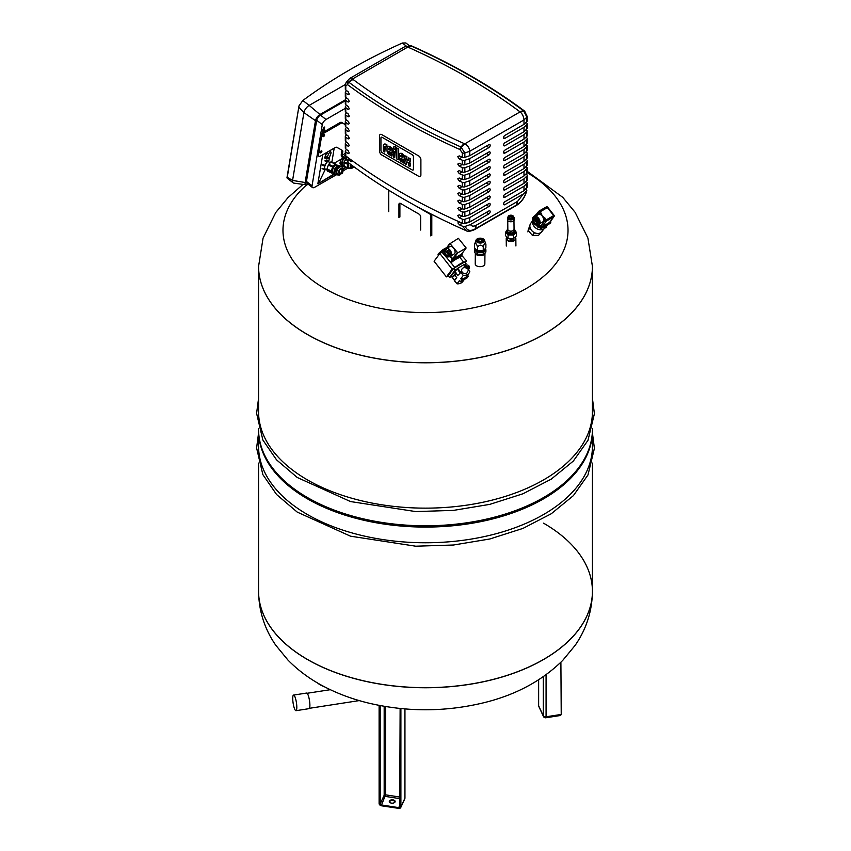 <?xml version="1.0" encoding="UTF-8"?>
<svg xmlns="http://www.w3.org/2000/svg" width="851" height="851" viewBox="0 0 851 851"><rect width="100%" height="100%" fill="white"/><g stroke="black" fill="none" stroke-linecap="round" stroke-linejoin="round"><path stroke-width="1.28" d="M292.733 698.48A7.893 1.67 -98.8 0 0 293.85 706.638A7.893 1.67 -98.8 0 0 295.978 710.681A7.893 1.67 -98.8 0 0 296.425 702.628A7.893 1.67 -98.8 0 0 293.563 695.076A7.893 1.67 -98.8 0 0 292.733 698.48M295.978 710.681L309.051 708.66A7.893 1.67 -98.8 0 0 309.498 700.607A7.893 1.67 -98.8 0 0 306.637 693.054L293.563 695.076M537.598 224.813L540.055 227.93A1.128 0.894 36.6 0 0 541.534 228.345L549.831 223.558A1.128 0.894 36.6 0 0 550.172 223.09M550.533 221.26L550.597 221.345A1.128 0.894 -143.4 0 1 550.48 222.675L549.831 223.558M541.534 228.345L550.48 222.675M542.193 227.462A1.128 0.894 -143.4 0 1 540.704 227.047L540.055 227.93M536.598 214.144L533.715 216.686A1.128 0.894 -143.4 0 0 533.492 216.877L532.875 217.707A1.128 0.894 36.6 0 1 533.056 217.569M533.354 217.43A1.128 0.894 -143.4 0 1 533.492 216.877M538.577 224.345L540.704 227.047M549.937 221.962A1.128 0.894 -143.4 0 1 549.597 222.43L542.257 226.664A1.128 0.894 -143.4 0 1 540.779 226.249L539.055 224.068M534.364 217.037A4.287 2.479 60 0 1 534.864 216.579L538.534 214.463A4.287 2.479 60 0 1 540.066 214.388L541.279 213.378L539.885 211.612A1.128 0.649 -120 0 0 538.789 211.293A1.128 0.894 36.6 0 0 538.672 212.622L547.608 207.474M553.895 215.463L544.97 220.622A1.128 0.894 36.6 0 0 546.448 221.026A1.128 0.649 -120 0 0 546.172 219.611L544.789 217.845L543.576 218.856A4.287 2.479 60 0 1 542.81 221.877L537.768 224.802L535.917 224.919L536.736 224.451M536.396 215.686L538.672 212.622L540.066 214.388A4.287 2.479 60 0 1 542.236 216.069A4.287 2.479 60 0 1 543.576 218.856L544.97 220.622L540.779 226.249M535.119 219.281L536.704 221.292L536.673 223.398L535.056 223.505L533.481 221.494L533.513 219.388L535.119 219.281L535.077 220.569L536.683 222.579L535.056 223.505M533.481 221.494L535.077 220.569M534.258 217.867L536.736 216.888L534.417 218.281L533.29 217.93L534.885 217.005L532.407 217.984L532.694 220.228M533.439 218.335L535.034 217.42M536.96 220.122L537.832 221.217L539.428 220.303L538.555 219.207L536.8 220.345L535.843 219.132L537.598 217.984L538.332 219.335M535.843 219.132L537.438 218.207M539.066 222.536L537.47 223.462L539.066 222.536L539.077 221.643M537.47 223.462L537.492 222.185L539.406 221.451L539.428 220.303M533.449 222.526L532.354 221.568L532.364 220.409M532.407 217.984L533.29 217.93M536.736 216.888L537.598 217.984M535.141 217.813L536.002 218.909M537.789 223.653L537.768 224.802M539.385 222.728L539.364 223.887A4.287 2.479 60 0 0 538.566 218.186A4.287 2.479 60 0 0 534.864 216.579M537.832 221.217L537.811 222.377M535.917 224.919L535.034 224.972L533.215 222.664M537.534 217.899A3.383 1.957 60 0 1 538.811 219.526M539.385 221.462A3.383 1.957 60 0 1 539.215 222.622M534.534 232.706L532.481 235.461L538.598 235.323L540.459 232.812M529.982 225.026L528.099 230.419L532.481 235.461M530.109 227.706L528.099 230.419M532.354 221.132L530.769 223.26A6.946 5.5 36.6 0 0 533.066 231.823A6.946 5.5 36.6 0 0 541.927 231.557L543.778 229.068M542.555 227.749L545.831 227.866L547.321 225.004M542.406 227.834A7.329 5.808 36.6 0 0 543.193 227.77M536.045 224.845L538.204 227.6L539.832 227.664M532.481 221.739A7.329 5.808 36.6 0 0 534.981 227.366A7.329 5.808 36.6 0 0 545.161 227.845M537.375 224.834L539.098 226.728M536.385 214.144L536.119 214.792M544.034 226.898L546.491 226.983M538.864 226.717L538.204 227.6M469.252 267.842A2.383 1.883 36.6 0 0 469.241 267.735L469.539 267.15L465.433 266.012L464.901 266.533L469.241 267.735M464.901 266.533A2.383 1.883 36.6 0 0 464.837 267.288L465.369 266.767L469.475 267.895A2.255 1.787 36.6 0 1 469.401 268.086L467.22 272.511A3.159 2.5 36.6 0 1 466.412 273.362A3.159 2.5 36.6 0 1 462.444 272.437A3.159 2.5 36.6 0 1 462.199 268.778L465.816 265.416A2.255 1.787 36.6 0 0 465.433 266.012M469.539 267.15A2.255 1.787 36.6 0 0 465.816 265.416M465.369 266.767A2.255 1.787 36.6 0 0 469.401 268.086M446.573 249.417L444.977 250.343L446.573 249.417M444.977 250.343L445.807 249.864M444.233 252.226L443.945 249.981L446.424 249.003M450.753 254.63A3.383 1.957 -120 0 0 450.924 253.46L449.03 254.183L449.328 255.651L450.924 254.736L450.902 255.885L449.317 256.811L446.573 256.981L444.988 254.534M447.456 256.928L448.275 256.449M450.924 254.736L450.615 253.641M449.009 255.46L450.605 254.545M444.828 249.928L443.945 249.981M443.903 252.417L444.754 254.662M450.945 253.46L450.966 252.3L449.371 253.226L448.498 252.13L450.094 251.205L450.966 252.3M449.349 254.375L449.371 253.226M449.317 256.811L449.328 255.651M449.871 251.343L448.275 248.896M449.137 249.992L447.381 251.13L448.977 250.205M447.381 251.13L448.498 252.13M447.552 250.907L446.679 249.811M447.445 252.29A2.255 1.298 -120 0 0 445.498 251.439A2.255 1.298 -120 0 0 445.498 254.045A2.255 1.298 -120 0 0 447.754 255.353A2.255 1.298 -120 0 0 447.445 252.29M448.222 254.321A2.255 1.298 60 0 1 446.626 251.556M450.349 251.524A3.383 1.957 -120 0 0 449.775 250.63A3.383 1.957 -120 0 0 449.073 249.907M450.913 255.843A4.287 2.479 -120 0 0 450.105 250.194A4.287 2.479 -120 0 0 446.403 248.577A4.287 2.479 -120 0 0 445.903 249.045M450.902 255.874L454.189 253.981A4.287 2.479 -120 0 0 453.615 248.162A4.287 2.479 -120 0 0 449.913 246.556L446.403 248.577L450.062 243.652L457.764 252.853L466.146 247.981L458.402 238.323L450.062 243.652M450.434 256.162L453.157 259.034L461.593 254.055M449.956 256.438L451.955 258.97A1.351 1.074 36.6 0 0 453.732 259.459L461.699 254.853A1.351 1.074 36.6 0 0 462.008 253.534M438.669 255.087L438.02 254.268L439.286 252.981A5.351 1.053 -38.2 0 1 441.658 250.758L443.201 249.407L443.775 250.141L442.35 252.566L450.987 262.746A10.148 2 -38.2 0 1 460.008 257.534L461.051 255.736A1.351 1.074 36.6 0 0 461.465 255.183M446.435 248.003L445.254 248.683A1.351 1.074 36.6 0 0 444.807 249.481M444.594 249.566A1.351 1.074 36.6 0 0 444.403 249.715L444.988 248.917M450.285 262.651L451.838 260.555L451.296 259.853A1.351 1.074 36.6 0 0 453.072 260.342L453.732 259.459M451.838 260.555L453.072 260.342M444.435 249.662L443.935 250.502M461.689 255.374L466.508 260.863L465.178 262.64M448.264 275.798L446.403 276.883L434.095 261.246L439.839 253.513L442.339 252.066M446.403 276.883L452.147 269.15L439.839 253.513M452.147 269.15L454.817 267.608L450.987 262.746M443.297 249.524A5.351 1.053 -38.2 0 1 445.733 248.13L446.807 247.503M438.393 255.47L438.52 254.896M439.393 254.119L438.744 253.29M439.776 253.598L439.286 252.981M442.509 251.843L441.658 250.758M442.563 251.779L441.626 250.588M460.008 257.534L463.838 262.406A10.148 2 141.8 0 0 454.817 267.608M463.838 262.406L466.508 260.863M460.157 273.182L457.689 275.554L460.157 273.182L457.338 268.746L455.189 269.99L449.605 277.5L448.232 275.756L453.817 268.246L464.667 261.991L466.04 263.725L464.348 264.704M457.008 269.182L451.179 276.086L454.328 280.085L455.232 279.809L456.785 277.713L454.87 275.277L456.136 273.586M454.328 280.085L456.785 277.713M457.689 275.554L455.945 272.671L452.583 277.203L454.87 275.277M464.263 279.522L462.806 281.49A8.574 6.797 -143.4 0 1 457.03 283.819L451.541 276.543M457.03 283.819L459.497 280.511L460.455 281.724L466.997 277.947L468.305 276.181L461.763 279.958L460.455 281.724M457.338 268.746L457.668 268.299L463.274 275.426L460.806 278.745L461.763 279.958M460.806 278.745A8.574 6.797 36.6 0 0 466.582 276.405L469.05 273.097A8.574 6.797 -143.4 0 0 469.816 271.65L468.475 269.948M465.295 265.906L464.21 264.523L457.668 268.299M467.507 275.16L468.305 276.181M464.837 265.331L466.04 263.725M449.605 277.5L451.445 276.426M455.189 269.99L453.817 268.246M465.178 278.49L463.497 279.649L465.178 278.49M469.05 273.097A8.574 6.797 -143.4 0 1 463.274 275.426M454.328 280.394A4.17 3.308 36.6 0 0 455.902 282.383M512.834 218.43L513.249 217.782L512.834 218.43M508.717 216.931L509.089 216.271L508.717 216.931M508.909 216.08A2.255 1.319 179.4 0 1 511.44 215.505A2.255 1.319 179.4 0 1 513.068 216.75A2.255 1.319 179.4 0 1 510.834 218.09A2.255 1.319 179.4 0 1 508.558 216.803A2.255 1.319 179.4 0 1 508.909 216.08M512.823 217.367A2.255 1.319 -0.6 0 0 508.919 217.292A2.255 1.319 -0.6 0 0 508.813 217.399M508.526 215.941A2.702 1.585 179.4 0 1 511.568 215.25A2.702 1.585 179.4 0 1 513.525 216.75A2.702 1.585 179.4 0 1 510.834 218.356A2.702 1.585 179.4 0 1 508.111 216.803A2.702 1.585 179.4 0 1 508.526 215.941M513.525 216.75L513.536 217.962A2.702 1.585 179.4 0 1 510.845 219.569A2.702 1.585 179.4 0 1 508.121 218.016L508.111 216.803M513.525 216.814A3.34 1.947 179.4 0 1 514.164 217.952A3.34 1.947 179.4 0 1 510.845 219.93A3.34 1.947 179.4 0 1 507.494 218.016A3.34 1.947 179.4 0 1 508.004 216.962A3.34 1.947 179.4 0 1 508.111 216.877M514.164 217.952L514.185 219.781A3.34 1.947 179.4 0 1 510.866 221.771A3.34 1.947 179.4 0 1 507.504 219.856L507.494 218.016M513.961 220.494L514.057 229.313A3.117 1.819 179.4 0 1 514.047 229.398A3.117 1.819 179.4 0 1 512.387 230.94A3.117 1.819 179.4 0 1 509.27 230.887A3.117 1.819 179.4 0 1 507.834 229.376A3.117 1.819 179.4 0 1 507.834 229.281M514.047 228.323L513.972 230.451L510.791 231.44L507.76 230.334L507.824 229.334M514.132 228.345L513.993 232.28L510.813 233.27L507.77 232.163L507.76 230.334M513.993 232.28L513.972 230.451M510.813 233.27L510.791 231.44M514.142 229.717A4.01 2.34 179.4 0 1 514.972 231.132A4.01 2.34 179.4 0 1 510.983 233.514A4.01 2.34 179.4 0 1 506.941 231.217A4.01 2.34 179.4 0 1 507.568 229.94A4.01 2.34 179.4 0 1 507.802 229.749M514.961 231.312A4.01 2.34 179.4 0 1 514.983 231.504A4.01 2.34 179.4 0 1 510.983 233.887A4.01 2.34 179.4 0 1 506.951 231.578A4.01 2.34 179.4 0 1 506.962 231.398M514.142 229.504A4.691 2.734 179.4 0 1 515.653 231.493A4.691 2.734 179.4 0 1 510.994 234.28A4.691 2.734 179.4 0 1 506.271 231.589A4.691 2.734 179.4 0 1 507.005 230.1A4.691 2.734 179.4 0 1 507.813 229.525M515.621 231.855A4.691 2.734 179.4 0 1 515.663 232.227A4.691 2.734 179.4 0 1 510.994 235.014A4.691 2.734 179.4 0 1 506.281 232.323A4.691 2.734 179.4 0 1 506.313 231.951M515.653 231.504L516.44 232.366L516.472 235.855L513.536 238.567L508.079 238.461L505.537 235.653L505.505 232.174L506.271 231.461M513.536 238.567L513.504 235.089L508.036 234.982L505.505 232.174M508.079 238.461L508.036 234.982M516.44 232.366L513.504 235.089M510.249 239.195A2.255 1.319 -0.6 0 0 513.015 238.557M507.185 237.482L506.664 236.897M507.473 237.801L507.494 239.567A4.468 2.606 179.4 0 1 506.558 237.993A4.468 2.606 179.4 0 1 506.664 237.418M510.249 238.503L510.068 240.503L510.047 238.503M513.738 238.386L513.749 239.993L513.196 238.557M515.376 237.333A4.468 2.606 179.4 0 1 515.493 237.908A4.468 2.606 179.4 0 1 515.387 238.482L515.376 236.865M513.749 239.993A4.468 2.606 179.4 0 1 510.068 240.503M515.451 238.269A4.468 2.606 179.4 0 1 515.504 238.642A4.468 2.606 179.4 0 1 515.398 239.216A4.468 2.606 179.4 0 1 510.568 241.28A4.468 2.606 179.4 0 1 506.568 238.727A4.468 2.606 179.4 0 1 506.611 238.365M515.451 237.546A4.808 2.808 179.4 0 1 515.844 238.631A4.808 2.808 179.4 0 1 511.068 241.482A4.808 2.808 179.4 0 1 506.228 238.727A4.808 2.808 179.4 0 1 506.6 237.631M478.102 241.237A2.213 1.266 0.5 0 0 478.039 241.514L478.049 240.961A2.213 1.266 0.5 0 0 479.613 242.184M481.07 242.152A2.213 1.266 0.5 0 0 482.464 241.003L482.464 241.556A2.213 1.266 0.5 0 0 482.464 241.556A2.213 1.266 0.5 0 0 482.411 241.28M479.411 239.844A1.574 0.904 -179.5 0 1 481.028 239.822A1.574 0.904 -179.5 0 1 481.836 240.62A1.574 0.904 -179.5 0 1 480.251 241.503A1.574 0.904 -179.5 0 1 478.688 240.588A1.574 0.904 -179.5 0 1 479.411 239.844M483.421 240.556L481.953 242.141L478.794 242.195L477.103 240.663L478.57 239.078L481.719 239.014L483.421 240.556M482.942 241.056L482.368 240.535M481.719 239.014L481.719 239.876M478.57 239.078L478.485 240.078M478.262 240.322L477.571 241.078M482.549 242.673A4.255 2.425 0.5 0 0 484.421 240.131A4.255 2.425 0.5 0 0 480.283 238.174A4.255 2.425 0.5 0 0 476.103 240.046A4.255 2.425 0.5 0 0 477.815 242.578A4.255 2.425 0.5 0 0 482.549 242.673M484.421 240.131L485.9 244.301C485.049 242.514 484.176 243.46 483.272 247.162C481.4 244.45 479.517 244.482 477.592 247.258C476.603 243.599 475.592 242.684 474.55 244.503L476.103 240.046M485.9 244.301L485.868 247.918L483.23 250.768L477.56 250.875L477.592 247.258M483.23 250.768L483.272 247.162M477.56 250.875L474.518 248.12L474.55 244.503M485.102 248.747L485.102 249.173A4.915 2.808 -179.5 0 1 480.389 251.928A4.915 2.808 -179.5 0 1 475.262 249.077L475.262 248.79M484.527 250.471A4.468 2.553 -179.5 0 1 480.145 252.417A4.468 2.553 -179.5 0 1 475.815 250.385M485.102 249.045L485.9 249.769L485.878 251.992L483.219 254.874L477.496 254.97L474.422 252.194L474.443 249.971L475.262 249.088M485.9 249.769L483.24 252.651L477.517 252.747L474.443 249.971M483.219 254.874L483.24 252.651M477.496 254.97L477.517 252.747M485.102 252.875L485.113 252.821A4.968 2.83 -179.5 0 1 485.102 252.875A4.968 2.83 -179.5 0 1 484.538 254.172A4.968 2.83 -179.5 0 1 479.028 255.587A4.968 2.83 -179.5 0 1 475.188 252.875M475.337 253.492L475.23 263.895A4.808 2.744 0.5 0 0 480.017 266.682A4.808 2.744 0.5 0 0 484.847 263.991L484.942 253.587M328.667 153.606L330.592 151.382L331.113 152.84L329.731 156.531L327.805 158.765L327.273 157.297L328.667 153.606L326.699 152.701L327.103 152.244M329.475 150.872L330.592 151.382M327.273 157.297L325.305 156.393L325.837 157.861L327.805 158.765M325.305 156.393L326.699 152.701M326.678 152.489A4.51 1.255 114.7 0 0 325.348 158.265A4.51 1.255 114.7 0 0 326.146 157.999M332.262 172.593L331.677 173.019L327.348 171.03L326.795 169.509L328.348 165.041L328.752 164.317L333.081 166.307L335.081 163.988L335.677 164.732M335.379 163.903L331.05 161.913L328.752 164.317M328.348 165.041L332.677 167.03L331.23 170.87L326.901 168.881M326.795 169.509L331.124 171.498L331.23 170.87M331.124 171.498L331.677 173.019M330.752 161.998L335.081 163.988M332.677 167.03L333.081 166.307M335.815 167.594A2.372 0.66 114.7 0 0 334.571 169.892A2.372 0.66 114.7 0 0 334.507 171.519A2.372 0.66 114.7 0 0 336.092 169.636A2.372 0.66 114.7 0 0 336.485 167.211A2.372 0.66 114.7 0 0 335.815 167.594M334.358 171.306A2.372 0.66 114.7 0 0 335.698 169.455A2.372 0.66 114.7 0 0 336.23 167.243M342.24 167.456L341.794 166.541L335.315 164.562A4.287 1.202 114.7 0 0 334.103 165.264A4.287 1.202 114.7 0 0 331.858 169.413A4.287 1.202 114.7 0 0 331.741 172.359L332.528 172.721C333.528 173.327 334.592 172.689 335.73 170.796C337.549 166.966 337.677 165.009 336.102 164.924A4.287 1.202 114.7 0 0 334.89 165.626A4.287 1.202 114.7 0 0 332.645 169.774A4.287 1.202 114.7 0 0 332.528 172.721M328.709 161.903L328.72 160.871L327.252 161.328L324.859 165.36L324.05 169.232L325.507 169.115M326.88 169.753L324.795 168.796A3.947 1.106 -65.3 0 1 324.901 166.083A3.947 1.106 -65.3 0 1 326.965 162.264A3.947 1.106 -65.3 0 1 328.092 161.616L330.231 162.605M325.284 160.424L327.252 161.328M326.752 159.967L328.72 160.871M322.891 164.456L324.859 165.36M324.88 160.892L326.848 161.796M322.082 168.328L324.05 169.232M322.593 165.232L324.571 166.136M322.189 168.636L324.157 169.54M293.148 182.827L287.127 178.114L287.51 177.465L292.574 180.423A6.319 2.957 128 0 0 293.148 182.827A6.319 2.957 128 0 0 293.893 183.125L306.254 184.837A5.414 2.532 -52 0 1 305.115 182.518L315.476 120.672A5.414 2.532 -52 0 1 319.965 114.491L345.315 99.854M287.127 178.114L299.009 105.832L302.86 100.482A654.132 437.499 -170.5 0 1 402.385 43.018L405.874 42.965L409.448 45.752M302.86 100.482L309.168 105.407A6.319 2.957 128 0 0 303.924 112.619L299.201 107.63M319.965 114.491L309.168 105.407L345.325 84.536M305.115 182.518L292.574 180.423L303.924 112.619L315.476 120.672M324.391 128.756A1.489 0.702 -52 0 1 324.529 128.82A1.489 0.702 -52 0 1 324.157 130.426A1.489 0.702 -52 0 1 322.689 131.171A1.489 0.702 -52 0 1 323.114 129.49L323.412 127.746L324.688 127.012L324.391 128.756L323.369 127.958M345.676 167.264L343.091 168.753M334.188 173.891L317.849 183.816L322.72 154.776M325.412 169.147L318.774 182.795M328.826 161.169L329.582 156.712M330.475 151.329L330.667 150.18M336.4 174.742L314.679 187.284A4.51 2.117 -52 0 1 312.455 187.539A4.51 2.117 -52 0 1 312.04 185.826L322.284 124.629A4.51 2.117 -52 0 1 326.029 119.48L345.315 108.343M347.889 168.115L343.283 170.774M346.176 167.456L343.208 169.168M334.698 174.083L317.849 183.816M334.06 163.296L343.261 157.978M334.209 148.138L331.847 162.275M308.285 184.284L308.285 184.284A5.414 2.532 -52 0 1 306.254 184.837M312.455 187.539L306.86 183.167A4.51 2.117 -52 0 1 306.445 181.454L316.7 120.268A4.51 2.117 -52 0 1 320.444 115.108L345.315 100.748M343.825 162.732L347.282 164.062L348.165 168.221L344.315 166.413L343.825 162.732L344.038 161.913L347.495 163.243L348.08 162.413M345.783 159.435L344.038 161.913M352.006 166.732A3.829 2.542 111.1 0 0 352.41 166.253A3.829 2.542 111.1 0 0 352.665 165.86M351.186 168.455L348.165 168.221M344.315 166.413L347.772 167.743M347.282 164.062L347.495 163.243M350.718 164.424A2.372 1.574 111.1 0 0 351.442 166.881A2.372 1.574 111.1 0 0 353.165 166.232M351.282 166.807A2.372 1.574 111.1 0 0 352.91 166.041M348.261 162.573A4.287 2.851 111.1 0 0 349.176 168.062A4.287 2.851 111.1 0 0 349.506 168.158M340.857 159.371L340.017 163.679L341.942 166.009L344.389 166.509M340.017 163.679L341.591 164.286L343.517 166.615M339.921 162.935L341.591 164.286M341.421 159.041L342.559 159.488L341.496 163.541M342.315 158.531L343.038 158.807L342.559 159.488M343.868 158.329L343.038 158.807M344.23 165.796L343.634 165.562A3.947 2.627 -68.9 0 1 342.262 163.498A3.947 2.627 -68.9 0 1 344.347 158.605M336.294 174.381L332.826 173.04L336.294 174.381L335.805 170.657M340.528 173.359A3.829 2.542 111.1 0 0 340.921 172.881A3.829 2.542 111.1 0 0 341.985 169.583M339.709 175.083L336.677 174.849M341.794 166.541L336.592 165.275M337.007 166.019L338.964 166.19M338.358 166.541L336.549 169.115M339.762 169.955A2.372 1.574 111.1 0 0 339.953 173.508A2.372 1.574 111.1 0 0 342.272 171.87A2.372 1.574 111.1 0 0 341.655 169.094A2.372 1.574 111.1 0 0 339.762 169.955M339.804 173.434A2.372 1.574 111.1 0 0 341.964 171.742A2.372 1.574 111.1 0 0 341.496 169.041M341.081 166.849A4.287 2.851 111.1 0 0 340.772 166.7A4.287 2.851 111.1 0 0 337.347 168.253A4.287 2.851 111.1 0 0 337.698 174.689A4.287 2.851 111.1 0 0 338.017 174.785M330.22 172.349L332.901 173.136M336.017 164.892L335.507 164.264M346.155 159.648L342.804 157.712A2.255 1.298 60 0 1 341.24 154.648L341.836 151.095L342.772 151.84L342.208 155.19A1.128 0.649 -120 0 0 342.996 156.722L345.708 158.286M349.867 160.69L351.367 161.552M345.315 124.714L341.549 122.406L345.315 124.501M341.549 122.406A3.606 1.691 128 0 0 339.879 122.672L323.55 132.096A3.606 1.691 128 0 0 320.55 136.213L317.561 154.074A3.606 1.691 128 0 0 317.891 155.446L318.827 156.18A3.606 1.691 -52 0 1 318.497 154.818L321.497 136.947A3.606 1.691 -52 0 1 324.486 132.83L323.55 132.096M339.879 122.672L340.815 123.406A3.606 1.691 -52 0 1 342.496 123.14M340.815 123.406L324.486 132.83M342.772 151.84A3.606 1.691 128 0 0 342.442 150.467A3.606 1.691 128 0 0 342.336 150.393L336.826 147.329A3.606 1.691 128 0 0 335.145 147.595L320.614 155.988A3.606 1.691 -52 0 1 318.827 156.18M320.136 152.382A1.245 0.585 -52 0 1 320.848 151.191A1.245 0.585 -52 0 1 321.774 150.893A1.245 0.585 -52 0 1 321.465 152.233A1.245 0.585 -52 0 1 320.253 152.85A1.245 0.585 -52 0 1 320.136 152.382M322.848 136.171A1.245 0.585 -52 0 1 323.561 134.99A1.245 0.585 -52 0 1 324.486 134.681A1.245 0.585 -52 0 1 324.188 136.022A1.245 0.585 -52 0 1 322.965 136.639A1.245 0.585 -52 0 1 322.848 136.171M341.762 150.074A3.606 1.691 -52 0 1 341.836 151.095M388.737 190.198A2.702 1.564 120 0 0 388.737 190.305L388.737 211.633M399.991 203.24A2.255 1.298 -120 0 0 399.896 203.814L399.896 216.984M398.949 217.526L398.949 204.368A2.255 1.298 60 0 1 399.406 203.336A2.255 1.298 60 0 1 400.534 203.442L419.043 214.133A2.255 1.298 60 0 1 420.639 216.888L420.639 230.057M430.925 213.931A2.702 1.564 120 0 0 430.84 214.622L430.84 235.95M431.797 235.397L431.797 214.378M459.21 222.185L457.881 222.951L459.21 222.185A629.304 363.324 0 0 0 462.327 223.579L464.848 223.664L469.773 221.983L488.899 210.942A1.808 1.042 -60 0 1 489.804 210.846A1.808 1.042 -60 0 1 490.08 212.293A1.808 1.042 -60 0 1 488.899 213.888L470.454 224.536L465.274 226.366L462.689 226.302L466.029 230.632C421.841 211.101 382.673 188.486 348.538 162.786L346.166 159.031A628.783 363.026 180 0 0 348.57 160.828L349.421 160.339L348.57 160.828L349.421 160.339L348.197 158.095A629.304 363.324 0 0 1 345.783 156.297A15.68 9.191 -59.2 0 1 345.783 155.924A2.255 1.298 180 0 1 345.315 155.137L345.325 155.52M459.2 214.824L457.764 215.654L459.2 214.824A629.314 363.334 0 0 0 462.327 216.218A2.255 1.298 0 0 0 464.848 216.303L469.763 214.622L488.899 203.57A1.808 1.042 -60 0 1 489.804 203.485A1.808 1.042 -60 0 1 490.08 204.931A1.808 1.042 -60 0 1 488.899 206.516L469.763 217.569L464.848 219.25A2.255 1.298 180 0 1 462.327 219.164L462.327 223.217A629.314 363.334 180 0 1 345.783 155.924L345.783 151.882A629.314 363.334 180 0 0 348.187 153.68L349.304 153.031L348.187 153.68L349.304 153.031L348.187 150.733A629.314 363.334 -0 0 1 345.783 148.925L345.783 144.51A2.255 1.298 180 0 1 345.315 143.713A2.255 1.298 180 0 1 345.634 143.053L346.559 142.149M345.783 144.51A629.314 363.334 180 0 0 348.187 146.308L349.304 145.67L348.187 146.308L349.304 145.67L348.187 143.362A629.314 363.334 -0 0 1 345.783 141.564L345.783 137.139A2.255 1.298 180 0 1 345.315 136.351A2.255 1.298 180 0 1 345.634 135.692L346.559 134.777M345.783 137.139A629.314 363.334 180 0 0 348.187 138.947L349.304 138.298L348.187 138.947L349.304 138.298L348.187 136A629.314 363.334 -0 0 1 345.783 134.192L345.783 129.778A2.255 1.298 180 0 1 345.315 128.98A2.255 1.298 180 0 1 345.634 128.32L346.559 127.416M345.783 129.778A629.314 363.334 180 0 0 348.187 131.575L349.304 130.937L348.187 131.575L349.304 130.937L348.187 128.629A629.314 363.334 -0 0 1 345.783 126.831L345.783 122.406A2.255 1.298 180 0 1 345.315 121.619A2.255 1.298 180 0 1 345.634 120.948L346.559 120.044M345.783 122.406A629.314 363.334 180 0 0 348.187 124.214L349.304 123.565L348.187 124.214L349.304 123.565L348.187 121.267A629.314 363.334 -0 0 1 345.783 119.459L345.783 115.045A2.255 1.298 180 0 1 345.315 114.247A2.255 1.298 180 0 1 345.634 113.587L346.559 112.683M345.783 115.045A629.314 363.334 180 0 0 348.187 116.842L349.304 116.193L348.187 116.842L349.304 116.193L348.187 113.896A629.314 363.334 -0 0 1 345.783 112.098L345.783 107.673A2.255 1.298 180 0 1 345.315 106.886A2.255 1.298 180 0 1 345.634 106.215L346.559 105.311M345.783 107.673A629.314 363.334 180 0 0 348.187 109.481L349.304 108.832L348.187 109.481L349.304 108.832L348.187 106.535A629.314 363.334 -0 0 1 345.783 104.726L345.783 100.312A2.255 1.298 180 0 1 345.315 99.514A2.255 1.298 180 0 1 345.634 98.854L346.559 97.95M345.783 100.312A629.314 363.334 180 0 0 348.187 102.109L349.304 101.46L348.187 102.109L349.304 101.46L348.187 99.163A629.314 363.334 -0 0 1 345.783 97.365L345.783 92.94A2.255 1.298 180 0 1 345.315 92.153A2.255 1.298 180 0 1 345.634 91.483L346.559 90.578M345.783 92.94A629.314 363.334 180 0 0 348.187 94.738L349.304 94.099L348.187 94.738L349.304 94.099L348.187 91.791A629.314 363.334 -0 0 1 345.783 89.993L345.783 85.579L347.634 84.696A629.314 363.334 0 0 0 459.923 149.531L462.327 152.861L462.327 157.275A2.255 1.298 0 0 0 464.848 157.361L469.763 155.68L488.899 144.638A1.808 1.042 -60 0 1 489.804 144.542A1.808 1.042 -60 0 1 490.08 145.989A1.808 1.042 -60 0 1 488.899 147.585L469.763 158.626L464.848 160.307A2.255 1.298 180 0 1 462.327 160.222A629.314 363.334 180 0 1 459.2 158.839L462.082 157.169M345.315 92.153L345.315 96.567A2.255 1.298 0 0 0 345.783 97.365M345.315 106.886L345.315 111.3A2.255 1.298 0 0 0 345.783 112.098M345.315 121.619L345.315 126.033A2.255 1.298 0 0 0 345.783 126.831M345.315 136.351L345.315 140.766A2.255 1.298 0 0 0 345.783 141.564M345.634 154.839L345.783 156.297L345.634 154.839M346.059 157.541L346.166 159.031L346.665 156.956M345.315 143.713L345.315 148.138A2.255 1.298 0 0 0 345.783 148.925M345.783 151.882A2.255 1.298 180 0 1 345.315 151.084A2.255 1.298 180 0 1 345.634 150.425L346.559 149.51M345.315 128.98L345.315 133.405A2.255 1.298 0 0 0 345.783 134.192M345.315 114.247L345.315 118.672A2.255 1.298 0 0 0 345.783 119.459M345.315 99.514L345.315 103.939A2.255 1.298 0 0 0 345.783 104.726M345.783 85.579A2.255 1.298 180 0 1 345.315 84.781L345.315 89.206A2.255 1.298 0 0 0 345.783 89.993M525.684 189.028A628.783 363.026 180 0 1 526.365 189.55L526.482 191.028L523.301 194.028L504.856 204.676A1.808 1.042 -60 0 1 503.952 204.761A1.808 1.042 -60 0 1 503.675 203.315A1.808 1.042 -60 0 1 504.856 201.73L523.982 190.688L526.897 187.837L526.748 186.39L526.897 187.837A13.999 8.063 -60.1 0 0 526.907 187.475L523.982 190.688M525.971 122.438A629.314 363.334 180 0 1 526.748 123.023A2.255 1.298 180 0 1 527.216 123.821A2.255 1.298 180 0 1 526.907 124.48L523.993 127.32L504.856 138.373A1.808 1.042 -60 0 1 503.952 138.458A1.808 1.042 -60 0 1 503.675 137.011A1.808 1.042 -60 0 1 504.856 135.426L523.993 124.374L526.907 121.533A2.255 1.298 0 0 0 527.216 120.874L527.216 116.449A2.255 1.298 180 0 1 527.216 116.449A2.255 1.298 180 0 1 527.216 116.459A2.255 1.298 180 0 1 526.907 117.119L526.907 121.533M525.971 129.809A629.314 363.334 180 0 1 526.748 130.394A2.255 1.298 180 0 1 527.216 131.182A2.255 1.298 180 0 1 526.907 131.852L523.993 134.692L504.856 145.744A1.808 1.042 -60 0 1 503.952 145.829A1.808 1.042 -60 0 1 503.675 144.383A1.808 1.042 -60 0 1 504.856 142.787L523.993 131.745L526.907 128.905A2.255 1.298 0 0 0 527.216 128.235L527.216 123.821M525.971 137.171A629.314 363.334 180 0 1 526.748 137.756A2.255 1.298 180 0 1 527.216 138.553A2.255 1.298 180 0 1 526.907 139.213L523.993 142.053L504.856 153.106A1.808 1.042 -60 0 1 503.952 153.191A1.808 1.042 -60 0 1 503.675 151.755A1.808 1.042 -60 0 1 504.856 150.159L523.993 139.107L526.907 136.266A2.255 1.298 0 0 0 527.216 135.607L527.216 131.182M525.971 144.542A629.314 363.334 180 0 1 526.748 145.127A2.255 1.298 180 0 1 527.216 145.915A2.255 1.298 180 0 1 526.907 146.585L523.993 149.425L504.856 160.477A1.808 1.042 -60 0 1 503.952 160.562A1.808 1.042 -60 0 1 503.675 159.116A1.808 1.042 -60 0 1 504.856 157.531L523.993 146.478L526.907 143.638A2.255 1.298 0 0 0 527.216 142.968L527.216 138.553M525.971 151.914A629.314 363.334 180 0 1 526.748 152.499A2.255 1.298 180 0 1 527.216 153.286A2.255 1.298 180 0 1 526.907 153.946L523.993 156.786L504.856 167.838A1.808 1.042 -60 0 1 503.952 167.934A1.808 1.042 -60 0 1 503.675 166.488A1.808 1.042 -60 0 1 504.856 164.892L523.993 153.84L526.907 150.999A2.255 1.298 0 0 0 527.216 150.34L527.216 145.915M525.971 159.275A629.314 363.334 180 0 1 526.748 159.86A2.255 1.298 180 0 1 527.216 160.658A2.255 1.298 180 0 1 526.907 161.318L523.993 164.158L504.856 175.21A1.808 1.042 -60 0 1 503.952 175.295A1.808 1.042 -60 0 1 503.675 173.849A1.808 1.042 -60 0 1 504.856 172.264L523.993 161.211L526.907 158.371A2.255 1.298 0 0 0 527.216 157.712L527.216 153.286M525.971 166.647A629.314 363.334 180 0 1 526.748 167.232A2.255 1.298 180 0 1 527.216 168.019A2.255 1.298 180 0 1 526.907 168.689L523.993 171.519L504.856 182.571A1.808 1.042 -60 0 1 503.952 182.667A1.808 1.042 -60 0 1 503.675 181.22A1.808 1.042 -60 0 1 504.856 179.625L523.993 168.572L526.907 165.732A2.255 1.298 0 0 0 527.216 165.073L527.216 160.658M525.971 174.008A629.314 363.334 180 0 1 526.748 174.593A2.255 1.298 180 0 1 527.216 175.391A2.255 1.298 180 0 1 526.907 176.051L523.993 178.891L504.856 189.943A1.808 1.042 -60 0 1 503.952 190.028A1.808 1.042 -60 0 1 503.675 188.582A1.808 1.042 -60 0 1 504.856 186.997L523.993 175.944L526.907 173.104A2.255 1.298 0 0 0 527.216 172.445L527.216 168.019M525.971 181.38A629.314 363.334 180 0 1 526.748 181.965A2.255 1.298 180 0 1 527.216 182.752A2.255 1.298 180 0 1 526.907 183.422L523.993 186.263L504.856 197.304A1.808 1.042 -60 0 1 503.952 197.4A1.808 1.042 -60 0 1 503.675 195.953A1.808 1.042 -60 0 1 504.856 194.358L523.993 183.316L526.907 180.476A2.255 1.298 0 0 0 527.216 179.806L527.216 175.391M457.881 222.951L459.583 224.919L462.082 223.473M462.689 226.302A628.783 363.026 180 0 1 459.583 224.919M457.764 215.654L459.2 217.771L462.082 216.111M462.327 219.164A629.314 363.334 180 0 1 459.2 217.771M457.764 208.282L459.2 207.453L457.764 208.282L459.2 210.399L462.082 208.74M459.2 207.453A629.314 363.334 0 0 0 462.327 208.846A2.255 1.298 0 0 0 464.848 208.931L469.763 207.25L488.899 196.198A1.808 1.042 -60 0 1 489.804 196.113A1.808 1.042 -60 0 1 490.08 197.56A1.808 1.042 -60 0 1 488.899 199.145L469.763 210.197L464.848 211.878A2.255 1.298 180 0 1 462.327 211.793A629.314 363.334 180 0 1 459.2 210.399M457.764 200.921L459.2 200.091L457.764 200.921L459.2 203.038L462.082 201.379M459.2 200.091A629.314 363.334 0 0 0 462.327 201.485A2.255 1.298 0 0 0 464.848 201.57L469.763 199.889L488.899 188.837A1.808 1.042 -60 0 1 489.804 188.752A1.808 1.042 -60 0 1 490.08 190.188A1.808 1.042 -60 0 1 488.899 191.783L469.763 202.836L464.848 204.517A2.255 1.298 180 0 1 462.327 204.431A629.314 363.334 180 0 1 459.2 203.038M457.764 193.549L459.2 192.72L457.764 193.549L459.2 195.666L462.082 194.007M459.2 192.72A629.314 363.334 0 0 0 462.327 194.113A2.255 1.298 0 0 0 464.848 194.198L469.763 192.517L488.899 181.465A1.808 1.042 -60 0 1 489.804 181.38A1.808 1.042 -60 0 1 490.08 182.827A1.808 1.042 -60 0 1 488.899 184.412L469.763 195.464L464.848 197.145A2.255 1.298 180 0 1 462.327 197.06A629.314 363.334 180 0 1 459.2 195.666M457.764 186.188L459.2 185.358L457.764 186.188L459.2 188.305L462.082 186.635M459.2 185.358A629.314 363.334 0 0 0 462.327 186.741A2.255 1.298 0 0 0 464.848 186.837L469.763 185.156L488.899 174.104A1.808 1.042 -60 0 1 489.804 174.008A1.808 1.042 -60 0 1 490.08 175.455A1.808 1.042 -60 0 1 488.899 177.051L469.763 188.103L464.848 189.784A2.255 1.298 180 0 1 462.327 189.688A629.314 363.334 180 0 1 459.2 188.305M457.764 178.816L459.2 177.987L457.764 178.816L459.2 180.933L462.082 179.274M459.2 177.987A629.314 363.334 0 0 0 462.327 179.38A2.255 1.298 0 0 0 464.848 179.465L469.763 177.785L488.899 166.732A1.808 1.042 -60 0 1 489.804 166.647A1.808 1.042 -60 0 1 490.08 168.094A1.808 1.042 -60 0 1 488.899 169.679L469.763 180.731L464.848 182.412A2.255 1.298 180 0 1 462.327 182.327A629.314 363.334 180 0 1 459.2 180.933M457.764 171.455L459.2 170.625L457.764 171.455L459.2 173.572L462.082 171.902M459.2 170.625A629.314 363.334 0 0 0 462.327 172.008A2.255 1.298 0 0 0 464.848 172.104L469.763 170.423L488.899 159.371A1.808 1.042 -60 0 1 489.804 159.275A1.808 1.042 -60 0 1 490.08 160.722A1.808 1.042 -60 0 1 488.899 162.318L469.763 173.37L464.848 175.051A2.255 1.298 180 0 1 462.327 174.955A629.314 363.334 180 0 1 459.2 173.572M457.764 164.083L459.2 163.254L457.764 164.083L459.2 166.2L462.082 164.541M459.2 163.254A629.314 363.334 0 0 0 462.327 164.647A2.255 1.298 0 0 0 464.848 164.732L469.763 163.052L488.899 151.999A1.808 1.042 -60 0 1 489.804 151.914A1.808 1.042 -60 0 1 490.08 153.361A1.808 1.042 -60 0 1 488.899 154.946L469.763 165.998L464.848 167.679A2.255 1.298 180 0 1 462.327 167.594A629.314 363.334 180 0 1 459.2 166.2M457.764 156.712L459.2 155.893L457.764 156.712L459.2 158.839M459.2 155.893A629.314 363.334 0 0 0 462.327 157.275M469.773 221.983L469.763 217.569M474.507 229.642A2.255 1.298 -119.7 0 0 474.518 229.632A2.255 1.298 -119.7 0 0 474.932 229.047C470.146 231.472 466.922 230.589 465.274 226.366M469.763 155.68L469.763 151.265C469.348 147.819 467.678 145.351 464.742 143.851L464.061 143.542A622.549 359.42 180 0 1 352.984 79.409L349.687 78.483L346.219 82.196L348.527 82.058L352.452 79.015L407.789 47.071L408.469 47.379A622.549 359.42 180 0 1 519.546 111.502L520.078 111.896C522.354 113.779 523.663 116.459 523.993 119.959L523.993 124.374M469.763 207.25L469.763 202.836M469.763 214.622L469.763 210.197M469.763 192.517L469.763 188.103M469.763 199.889L469.763 195.464M469.763 177.785L469.763 173.37M469.763 185.156L469.763 180.731M469.763 163.052L469.763 158.626M526.365 189.55L526.482 191.028C524.833 197.145 521.642 201.751 516.897 204.814A55.879 36.955 -171.6 0 1 516.695 204.931A210.346 157.052 -82.5 0 1 516.536 205.027L475.284 228.845A210.346 157.052 -82.5 0 1 475.124 228.94A55.879 36.859 -171.5 0 1 474.932 229.047M523.301 194.028L517.61 201.357A9.34 5.393 -60 0 1 517.504 201.421L476.252 225.238A9.34 5.393 -60 0 1 476.145 225.302C473.592 226.621 471.688 226.366 470.454 224.536M516.897 204.814A2.255 1.308 59.7 0 1 516.483 205.41A2.255 1.308 59.7 0 1 516.376 205.453M469.763 170.423L469.763 165.998M523.993 186.263L523.993 190.305M523.993 178.891L523.993 183.316M523.993 171.519L523.993 175.944M523.993 164.158L523.993 168.572M523.993 156.786L523.993 161.211M523.993 149.425L523.993 153.84M523.993 142.053L523.993 146.478M523.993 134.692L523.993 139.107M523.993 127.32L523.993 131.745M524.673 111.204A2.255 1.457 126.7 0 0 524.471 111.002A2.255 1.457 126.7 0 0 523.578 110.821L526.907 117.119L523.993 119.959L469.763 151.265L464.848 152.946L460.944 146.989A627.644 362.366 180 0 1 348.953 82.324L348.527 82.058A2.255 1.574 -58.1 0 0 347.336 84.494M411.065 45.943L411.586 46.167A2.255 1.128 -65.9 0 1 412.15 46.156L411.607 45.933A2.255 1.245 109.3 0 0 411.065 45.943L405.087 46.667L407.789 47.071L411.065 45.943M404.193 47.007L405.087 46.667M380.929 150.446L380.929 138.053A1.766 1.021 60 0 1 381.291 137.245A1.766 1.021 60 0 1 382.173 137.341L412.203 154.669A1.766 1.021 60 0 1 413.448 156.839L413.448 169.232A1.766 1.021 60 0 1 413.086 170.04A1.766 1.021 60 0 1 412.203 169.945L382.173 152.616A1.766 1.021 60 0 1 380.929 150.446A1.766 1.021 -120 0 0 382.173 152.616L412.203 169.945A1.766 1.021 -120 0 0 413.086 170.04A1.766 1.021 -120 0 0 413.448 169.232L413.448 156.839A1.766 1.021 -120 0 0 412.203 154.669L382.173 137.341A1.766 1.021 -120 0 0 381.291 137.245A1.766 1.021 -120 0 0 380.929 138.053L380.929 150.446M379.546 135.905L379.546 151.116A3.159 1.819 -120 0 0 381.78 154.988L418.66 176.285A3.159 1.819 -120 0 0 420.234 176.434A3.159 1.819 -120 0 0 420.894 174.998L420.894 159.775A3.159 1.819 -120 0 0 418.66 155.914L381.78 134.618A3.159 1.819 -120 0 0 380.206 134.458A3.159 1.819 -120 0 0 379.546 135.905M394.715 151.467L394.715 157.775L393.258 156.935L393.258 150.627L392.332 150.084L392.332 148.606L393.258 149.138L393.258 148A3.064 1.766 60 0 1 393.662 146.936A1.915 1.106 60 0 1 393.747 146.883A1.915 1.106 60 0 1 394.119 146.787A2.925 1.691 60 0 1 394.949 147.063L395.97 147.649L395.97 149.212L395.268 148.808A1.117 0.649 -120 0 0 395.055 148.712L394.779 148.84A1.159 0.67 -120 0 0 394.715 149.17L395.843 150.627L395.843 152.116L394.715 151.467M395.215 151.755L394.715 157.775M393.258 148.563L392.332 148.606M395.97 149.212L396.47 147.361L395.449 146.766A2.925 1.691 -120 0 0 394.619 146.5A1.915 1.106 -120 0 0 394.247 146.585A1.915 1.106 -120 0 0 394.162 146.649L393.832 146.84M395.843 152.116L396.343 150.34L395.215 148.882A1.159 0.67 60 0 1 395.226 148.776M396.736 158.946L396.736 148.095L398.194 148.936L398.194 159.786L396.736 158.946M398.694 159.488L398.694 148.638L396.736 148.095M385.141 146.255A1.074 0.628 -120 0 0 384.897 146.489A1.979 1.138 -120 0 0 384.801 146.915A3.032 1.745 -120 0 0 384.801 147.085L384.801 152.052L383.344 151.212L383.344 145.861A3.819 2.202 60 0 1 383.769 144.521A2.468 1.425 60 0 1 383.939 144.393A2.468 1.425 60 0 1 384.684 144.319A3.84 2.213 60 0 1 385.45 144.627L386.524 145.244L386.524 146.84L385.78 146.415A2.223 1.276 -120 0 0 385.567 146.308A1.33 0.766 -120 0 0 385.141 146.255M384.801 152.052L385.301 146.797A3.032 1.745 60 0 1 385.312 146.617A1.979 1.138 60 0 1 385.375 146.244M386.524 146.84L387.024 144.957L385.95 144.34A3.84 2.213 -120 0 0 385.195 144.032A2.468 1.425 -120 0 0 384.439 144.106A2.468 1.425 -120 0 0 384.269 144.234M390.364 149.297A1.181 0.681 -120 0 0 389.63 148.457L389.407 148.329A1.181 0.681 -120 0 0 388.684 148.329A1.862 1.074 -120 0 0 388.513 148.702A3.202 1.851 -120 0 0 388.46 149.255L390.577 150.478A3.202 1.851 -120 0 0 390.524 149.861A1.862 1.074 -120 0 0 390.364 149.297M390.577 150.297L388.971 148.968A3.202 1.851 60 0 1 389.024 148.414A1.862 1.074 60 0 1 389.088 148.202M389.758 147.117A2.989 1.723 60 0 1 391.917 150.255A5.212 3.01 60 0 1 392.034 151.435L392.034 152.978L388.46 151.265A1.766 1.021 -120 0 0 388.811 152.51A1.893 1.096 -120 0 0 389.705 153.382L391.705 154.542L391.705 156.041L389.503 154.765A4.744 2.744 60 0 1 388.577 154.074A3.021 1.745 60 0 1 387.088 151.297A5.149 2.978 60 0 1 387.014 150.436L387.014 148.468A5.351 3.085 60 0 1 387.131 147.489A3.064 1.766 60 0 1 387.694 146.659A3.064 1.766 60 0 1 389.29 146.851L390.258 146.829L389.29 146.851M392.332 149.595A2.989 1.723 -120 0 0 390.258 146.829M392.034 152.978L392.534 151.148A5.212 3.01 -120 0 0 392.46 150.159M391.705 156.041L392.205 154.254L390.205 153.095A1.893 1.096 60 0 1 389.311 152.212A1.766 1.021 60 0 1 388.971 151.212M389.79 146.563A3.064 1.766 -120 0 0 388.205 146.372A3.064 1.766 -120 0 0 387.971 146.553M402.544 156.339A1.181 0.681 -120 0 0 401.821 155.488L401.598 155.361A1.181 0.681 -120 0 0 400.874 155.371A1.862 1.074 -120 0 0 400.704 155.733A3.202 1.851 -120 0 0 400.651 156.297L402.768 157.52A3.202 1.851 -120 0 0 402.714 156.892A1.862 1.074 -120 0 0 402.544 156.339M402.768 157.339L401.151 156.01A3.202 1.851 60 0 1 401.204 155.446A1.862 1.074 60 0 1 401.278 155.233M401.949 154.159A2.989 1.723 60 0 1 404.108 157.297A5.212 3.01 60 0 1 404.225 158.477L404.225 160.009L400.651 158.307A1.766 1.021 -120 0 0 400.991 159.541A1.893 1.096 -120 0 0 401.895 160.424L403.895 161.573L403.895 163.073L401.693 161.807A4.744 2.744 60 0 1 400.768 161.105A3.021 1.745 60 0 1 399.279 158.339A5.149 2.978 60 0 1 399.193 157.467L399.193 155.51A5.351 3.085 60 0 1 399.321 154.531A3.064 1.766 60 0 1 399.885 153.701A3.064 1.766 60 0 1 401.47 153.882L402.449 153.861L401.47 153.882M404.225 160.009L404.725 158.19A5.212 3.01 -120 0 0 404.608 156.999L404.108 157.297M404.608 156.999A2.989 1.723 -120 0 0 402.449 153.861M403.895 163.073L404.395 161.286L402.395 160.126A1.893 1.096 60 0 1 401.491 159.254A1.766 1.021 60 0 1 401.161 158.243M401.98 153.595A3.064 1.766 -120 0 0 400.385 153.403A3.064 1.766 -120 0 0 400.161 153.584M408.374 160.254A1.202 0.691 60 0 1 408.055 160.126L407.799 159.988A1.202 0.691 60 0 1 407.182 159.35L406.682 159.637A1.202 0.691 -120 0 0 407.299 160.275L407.555 160.413A1.202 0.691 -120 0 0 408.437 160.041A3.053 1.766 -120 0 0 408.491 159.594L408.491 157.946L409.948 158.786L409.948 160.328A4.563 2.638 60 0 1 409.746 161.488A2.915 1.681 60 0 1 409.267 162.073A2.915 1.681 60 0 1 409.033 162.169A3.106 1.798 60 0 1 409.725 163.669A7.372 4.255 60 0 1 409.969 165.147L409.969 166.583L408.512 165.743L408.512 164.041A2.34 1.351 -120 0 0 408.31 163.094A1.149 0.66 -120 0 0 407.65 162.222L407.289 162.02A1.213 0.702 -120 0 0 406.501 162.233A2.755 1.596 -120 0 0 406.384 162.998L406.384 164.509L404.916 163.669L404.916 162.201A4.691 2.702 60 0 1 405.129 161.009A3.106 1.798 60 0 1 405.629 160.403A3.106 1.798 60 0 1 405.821 160.318A2.915 1.681 60 0 1 405.108 158.807A4.563 2.638 60 0 1 404.906 157.414L404.906 155.871L406.363 156.712L406.363 158.371A3.053 1.766 -120 0 0 406.416 158.871A1.585 0.915 -120 0 0 406.682 159.637M409.969 166.583L410.469 164.86A7.372 4.255 -120 0 0 410.225 163.381A3.106 1.798 -120 0 0 409.554 161.903A2.915 1.681 -120 0 0 409.778 161.775A2.915 1.681 -120 0 0 410.246 161.201A4.563 2.638 -120 0 0 410.448 160.031L410.448 158.499L408.491 157.946M406.384 164.509L406.884 162.701A2.755 1.596 60 0 1 407.012 161.945A1.213 0.702 60 0 1 407.012 161.924M407.182 159.35A1.585 0.915 60 0 1 406.916 158.584A3.053 1.766 60 0 1 406.863 158.073L406.863 156.424L404.906 155.871M258.576 591.339A166.924 96.365 0 0 0 258.576 591.381L258.576 591.307A166.924 96.365 0 0 0 425.5 687.672A166.924 96.365 0 0 0 592.424 591.307A166.924 96.365 0 0 0 543.534 523.163M527.216 171.306L562.745 197.336L575.148 212.367L587.903 238.035L592.424 266.342A166.924 96.365 180 0 1 592.424 266.416A166.924 96.365 180 0 1 425.5 362.792A166.924 96.365 180 0 1 258.576 266.416A166.924 96.365 180 0 1 258.576 266.384L263.065 238.131L275.735 212.537L288.01 197.592L303.03 184.39M258.587 430.063A166.924 96.365 0 0 0 258.576 430.702L258.576 446.392A166.924 96.365 0 0 0 425.5 542.768A166.924 96.365 0 0 0 592.424 446.392L592.424 430.702A166.924 96.365 0 0 0 592.413 430.063M258.576 430.702A166.924 96.365 0 0 0 425.5 527.077A166.924 96.365 0 0 0 592.424 430.702M258.576 428.468L258.576 429.415A166.924 96.365 0 0 0 307.466 497.558L308.583 498.207A165.339 95.461 0 0 0 542.417 498.207L543.534 497.558A166.924 96.365 0 0 0 592.424 429.415L592.424 428.468M307.466 497.558A166.924 96.365 0 0 0 543.534 497.558M258.576 411.767A166.924 96.365 0 0 0 425.5 508.143A166.924 96.365 0 0 0 592.424 411.767L592.424 266.416A166.924 96.365 180 0 1 489.378 355.452A166.924 96.365 180 0 1 307.466 334.56A166.924 96.365 180 0 1 258.576 266.416L258.576 411.767M527.184 172.657A142.532 82.292 180 0 1 525.822 288.766A142.532 82.292 180 0 1 324.72 288.5A142.532 82.292 180 0 1 306.711 184.848M258.576 463.093L258.576 591.307A166.924 96.365 0 0 0 425.5 687.672A166.924 96.365 0 0 0 592.424 591.307L592.424 463.093M395.087 801.876A2.936 1.691 0 0 0 392.226 800.546A2.936 1.691 0 0 0 389.364 801.876M391.46 803.142A2.936 1.691 180 0 1 389.29 801.504A2.936 1.691 180 0 1 392.226 799.812A2.936 1.691 180 0 1 395.151 801.504A2.936 1.691 180 0 1 391.46 803.142M317.583 682.981A20.296 11.723 0 0 0 324.231 686.661M542.257 226.664L546.448 221.026L553.788 216.792A1.128 0.894 36.6 0 0 554.001 216.601A1.128 1.128 0 0 0 553.99 215.229L547.704 207.229A1.128 1.128 0 0 0 546.246 206.953A1.128 0.649 60 0 1 547.225 207.378L553.512 215.377A1.128 0.649 60 0 1 553.788 216.792L549.597 222.43M539.066 211.144L546.129 207.059A1.128 0.649 60 0 1 546.246 206.953L538.906 211.186A1.128 1.128 0 0 0 538.566 211.495L534.715 216.665M544.789 217.845L542.236 216.069L541.279 213.378M452.562 258.874L457.168 252.683M445.69 249.056L449.966 243.301M453.157 259.034L457.764 252.853M461.455 254.247L466.05 248.056M461.051 255.736L461.699 254.853M451.296 259.853L451.955 258.97M452.434 260.714L450.87 262.81M443.914 250.471L442.35 252.566M454.721 271.107L455.945 272.671M451.349 275.639L452.583 277.203M478.858 239.993A2.213 1.266 0.5 0 0 478.049 240.961L479.166 239.695C481.762 239.556 482.868 239.982 482.464 241.003A2.213 1.266 0.5 0 0 481.677 240.014M479.315 239.759A1.755 1 -179.5 0 1 482.017 240.578A1.755 1 -179.5 0 1 479.443 241.493A1.755 1 -179.5 0 1 479.315 239.759M334.337 170.977A3.829 1.074 114.7 0 0 335.964 167.434M335.89 167.179A2.936 0.819 114.7 0 0 334.103 171.806A2.936 0.819 114.7 0 0 336.485 169.104A2.936 0.819 114.7 0 0 335.89 167.179M402.385 43.018L406.64 46.348M312.04 185.826L306.445 181.454M326.029 119.48L320.444 115.108M322.284 124.629L316.7 120.268M348.814 162.988A4.287 2.851 111.1 0 0 349.804 168.307L352.357 168.041L353.793 166.69M350.399 164.179A2.936 1.947 111.1 0 0 350.92 167.232A2.936 1.947 111.1 0 0 353.484 166.466M337.975 168.498A4.287 2.851 111.1 0 0 338.326 174.934L342.421 173.157C343.783 169.455 343.442 167.381 341.4 166.934A4.287 2.851 111.1 0 0 337.975 168.498M339.517 169.626A2.936 1.947 111.1 0 0 340.017 174.104A2.936 1.947 111.1 0 0 342.889 170.168A2.936 1.947 111.1 0 0 339.517 169.626M345.315 155.382L342.996 156.722M345.315 153.393L342.208 155.19M320.55 136.213L321.497 136.947M318.497 154.818L317.561 154.074M398.949 204.368L399.896 203.814M388.737 190.305L391.758 192.049M415.533 205.782L430.84 214.622M345.315 84.781L345.315 84.781A2.255 1.298 180 0 1 345.315 84.76L346.219 82.196M488.899 213.888L486.346 212.41M488.899 206.516L486.346 205.048M488.899 199.145L486.346 197.677M488.899 191.783L486.346 190.305M488.899 184.412L486.346 182.944M488.899 177.051L486.346 175.572M488.899 169.679L486.346 168.211M488.899 162.318L486.346 160.839M488.899 154.946L486.346 153.478M488.899 147.585L486.346 146.106M464.848 223.664A13.999 8.106 -59.9 0 1 464.848 223.302A2.255 1.298 0 0 1 462.327 223.217A15.68 8.914 119.2 0 0 462.327 223.579M464.848 219.25L464.848 223.302L469.763 221.622M462.327 211.793L462.327 216.218M462.327 204.431L462.327 208.846M462.327 197.06L462.327 201.485M462.327 189.688L462.327 194.113M462.327 182.327L462.327 186.741M462.327 174.955L462.327 179.38M462.327 167.594L462.327 172.008M462.327 160.222L462.327 164.647M464.848 157.361L464.848 152.946A2.255 1.298 0 0 1 462.327 152.861M464.848 208.931L464.848 204.517M464.848 216.303L464.848 211.878M464.848 194.198L464.848 189.784M464.848 201.57L464.848 197.145M464.848 179.465L464.848 175.051M464.848 186.837L464.848 182.412M464.848 164.732L464.848 160.307M464.848 172.104L464.848 167.679M504.856 145.744L503.579 145M504.856 160.477L503.579 159.733M504.856 175.21L503.579 174.466M504.856 189.943L503.579 189.209M504.856 204.676L503.579 203.942M504.856 197.304L503.579 196.57M504.856 182.571L503.579 181.837M504.856 167.838L503.579 167.104M504.856 153.106L503.579 152.372M504.856 138.373L503.579 137.639M517.61 201.357L516.695 204.931A2.255 1.308 -120 0 1 516.291 205.516L516.483 205.41C521.695 202.038 525.141 197.06 526.812 190.486M527.216 187.199L527.216 186.805A2.255 1.298 180 0 1 526.907 187.475L526.907 183.422M526.907 168.689L526.907 173.104M526.907 176.051L526.907 180.476M526.907 153.946L526.907 158.371M526.907 161.318L526.907 165.732M526.907 139.213L526.907 143.638M526.907 146.585L526.907 150.999M526.907 124.48L526.907 128.905M526.907 131.852L526.907 136.266M524.918 111.364A2.255 1.33 131 0 0 524.886 111.343A2.255 1.33 131 0 0 524.003 111.151L520.078 111.896L464.742 143.851L461.465 147.266A2.255 1 -61.5 0 0 460.295 149.712M412.15 46.156C454.317 65.016 491.75 86.632 524.471 111.002A2.255 1.457 126.7 0 0 524.461 110.992L527.216 116.459M411.873 46.103A2.255 1.245 109.3 0 0 411.607 45.933L409.374 45.763M408.469 47.379L411.586 46.167A627.644 362.366 180 0 1 523.578 110.821L519.546 111.502M347.634 84.696A2.255 1.457 -53.3 0 1 348.953 82.324L352.984 79.409M459.923 149.531A2.255 1.128 -65.9 0 1 460.944 146.989L464.061 143.542M476.145 225.302L475.124 228.94A2.255 1.298 60 0 1 474.709 229.525A2.255 1.298 60 0 1 474.613 229.568M474.784 229.472A2.255 1.298 -120 0 0 474.869 229.43A2.255 1.298 -120 0 0 475.284 228.845L476.252 225.238M466.029 230.632C467.625 231.77 470.454 231.44 474.518 229.632L516.121 205.612A2.255 1.298 -120 0 0 516.536 205.027L517.504 201.421M592.424 266.416L592.424 266.342A166.924 96.365 180 0 1 489.378 355.378A166.924 96.365 180 0 1 307.466 334.486A166.924 96.365 180 0 1 258.576 266.342L258.576 266.416M592.424 591.307L592.424 591.381C592.147 611.124 586.392 629.112 575.148 645.356L562.745 660.387C542.066 680.736 515.94 694.81 484.379 702.607C445.69 712.032 406.927 712.159 368.111 702.979C353.761 699.469 340.315 694.629 327.773 688.459C312.519 681.002 299.265 671.556 288.01 660.131L275.735 645.186C264.565 628.985 258.842 611.05 258.576 591.381A166.924 96.365 0 0 0 425.5 687.757A166.924 96.365 0 0 0 592.424 591.381A166.924 96.365 0 0 0 592.424 591.339M399.8 806.993A1.128 0.894 24.9 0 1 399.747 807.195L400.13 708.479M399.747 807.195A1.128 0.894 24.9 0 1 398.715 807.631L398.608 808.259A1.574 1.245 -155.1 0 0 400.13 807.205M399.789 805.323L398.715 807.631L381.291 804.94A1.128 0.894 24.9 0 1 380.206 803.855L379.652 804.035A1.574 1.245 -155.1 0 0 381.174 805.557A1.808 1.425 24.9 0 1 379.429 803.812L379.429 705.447M399.789 797.036L385.556 794.834L381.216 805.759L379.429 803.812M379.652 804.035L379.652 705.49M384.173 706.309L384.173 795.291L380.206 803.855L380.206 705.596M399.789 798.632L385.258 796.387A1.128 0.894 24.9 0 1 384.173 795.291A1.128 0.649 0 0 1 385.556 794.834L385.556 706.543M404.874 797.642A2.255 1.298 180 0 1 404.948 797.972A2.255 1.298 180 0 1 404.874 798.312A2.255 1.776 -155.1 0 1 404.736 798.929L400.768 807.482L398.715 808.376A2.255 1.776 -155.1 0 0 400.895 806.865L400.342 807.056A1.808 1.425 24.9 0 1 398.608 808.259L381.216 805.759L398.608 808.354M400.342 807.056L400.342 708.511M379.11 803.493L379.11 705.394L379.11 803.493M379.12 803.642A2.255 1.776 -155.1 0 0 381.174 805.652M404.874 708.926L404.874 798.312L400.895 806.865L400.895 708.564M560.649 715.468L545.831 717.765L546.076 716.787L560.894 714.5L560.649 715.468L561.224 714.244L560.894 662.248M560.873 714.872L561.203 714.319M543.449 716.478A2.255 1.776 -24.9 0 1 543.31 715.872L538.64 705.809A2.255 1.776 155.1 0 0 538.779 706.415L543.449 716.478A2.255 2.255 0 0 0 545.831 717.765M546.076 674.737L546.076 716.787A2.255 1.298 180 0 1 543.31 715.872L543.31 676.694M538.64 679.8L538.64 705.809A2.255 1.298 180 0 1 538.566 705.468A2.255 1.298 180 0 1 538.64 705.128M309.456 708.298L359.239 700.596M307.126 693.278L330.316 689.693M550.703 222.473L550.044 223.356M549.82 222.228L554.001 216.601M528.535 230.929L527.822 231.876M450.019 243.195L445.658 249.056M466.146 247.981L461.54 254.162M461.965 254.619L461.316 255.502M461.774 255.289L460.21 257.396M443.871 250.013L442.307 252.119M507.834 229.376L507.739 220.558M515.663 232.227L515.653 231.493M506.281 232.323L506.271 231.589M515.504 238.642L515.493 237.908M506.568 238.727L506.558 237.993M506.228 238.727L506.302 246.056M515.844 238.631L515.908 245.96M325.348 158.265L324.359 157.818M299.009 105.832L286.968 177.742M349.176 168.062L349.804 168.307M337.698 174.689L338.326 174.934M340.772 166.7L341.4 166.934M345.315 155.137L345.315 151.084M527.216 186.805L527.216 182.752M348.538 162.786L345.74 158.446M404.236 46.986L349.718 78.462M592.424 432.936L594.402 448.349L587.977 474.964L573.372 495.644L551.235 513.77L522.982 528.397L489.846 538.981L453.498 545.012L415.735 546.204L350.516 536.183L297.233 512.1L276.564 494.505L262.863 474.635L256.598 447.988L258.576 432.936M592.424 398.311L594.402 413.724L587.977 440.339L573.372 461.019L551.235 479.145L522.982 493.771L489.846 504.356L453.498 510.387L415.735 511.579L350.516 501.558L297.233 477.475L276.564 459.88L262.863 440.01L256.598 413.363L258.576 398.311M404.736 798.929A2.255 2.255 0 0 0 404.948 797.972L404.948 708.926M538.566 679.843L538.566 705.468A2.255 2.255 0 0 0 538.779 706.415"/></g></svg>

